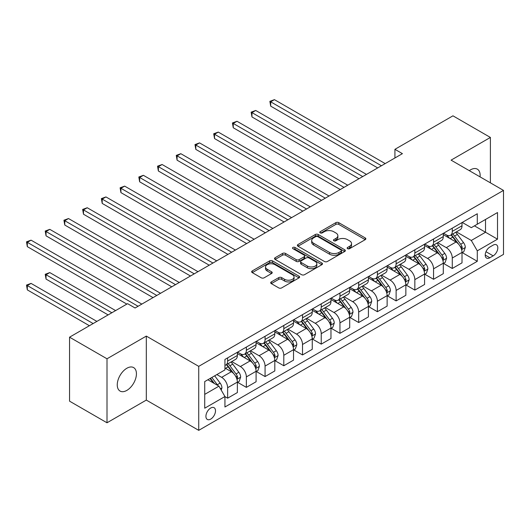 <?xml version="1.0" encoding="UTF-8"?>
<svg xmlns="http://www.w3.org/2000/svg" width="530" height="530" viewBox="0 0 530 530"><rect width="100%" height="100%" fill="white"/><g stroke="black" fill="none" stroke-linecap="round" stroke-linejoin="round"><path stroke-width="0.79" d="M347.561 248.663A1.458 0.841 0 0 0 349.621 248.663L365.243 239.646A2.08 1.199 0 0 0 365.846 238.791A2.08 1.199 0 0 0 365.243 237.944L338.776 222.666A2.08 1.199 0 0 0 335.841 222.666L320.219 231.69A1.458 0.841 0 0 0 319.795 232.279A1.458 0.841 0 0 0 320.219 232.875A1.458 0.841 0 0 0 322.28 232.875L324.3 231.709A6.651 3.842 0 0 1 333.708 231.709L335.914 232.981A6.651 3.842 0 0 1 337.862 235.698A6.651 3.842 0 0 1 335.914 238.414L333.893 239.58A1.458 0.841 0 0 0 333.463 240.176A1.458 0.841 0 0 0 333.893 240.766A1.458 0.841 0 0 0 335.947 240.766L337.968 239.6A6.651 3.842 0 0 1 347.382 239.6L349.581 240.872A6.651 3.842 0 0 1 351.529 243.588A6.651 3.842 0 0 1 349.581 246.304L347.561 247.47A1.458 0.841 0 0 0 347.137 248.066A1.458 0.841 0 0 0 347.561 248.663L347.561 247.47M126.842 390.398A13.555 7.824 120 0 0 135.7 378.453A13.555 7.824 120 0 0 133.62 367.588A13.555 7.824 120 0 0 126.842 368.264A13.555 7.824 120 0 0 117.985 380.209A13.555 7.824 120 0 0 120.065 391.067A13.555 7.824 120 0 0 126.842 390.398M480.054 176.861A13.555 7.824 120 0 0 477.331 169.149A13.555 7.824 120 0 0 470.554 169.825A13.555 7.824 120 0 0 469.288 170.647M210.708 419.104A6.777 3.915 120 0 0 215.14 413.128A6.777 3.915 120 0 0 214.1 407.702A6.777 3.915 120 0 0 210.708 408.034A6.777 3.915 120 0 0 206.283 414.009A6.777 3.915 120 0 0 207.323 419.442A6.777 3.915 120 0 0 210.708 419.104M271.307 281.907A2.08 1.199 0 0 0 270.697 282.755A2.08 1.199 0 0 0 271.307 283.61L278.727 287.896A2.08 1.199 0 0 0 281.668 287.896L299.013 277.879A2.08 1.199 0 0 0 299.622 277.031A2.08 1.199 0 0 0 299.013 276.183L272.552 260.906A2.08 1.199 0 0 0 269.611 260.906L252.267 270.916A2.08 1.199 0 0 0 251.657 271.764A2.08 1.199 0 0 0 252.267 272.619L261.237 277.793A2.08 1.199 0 0 0 264.172 277.793L271.599 273.506A2.08 1.199 0 0 0 272.208 272.659A2.08 1.199 0 0 0 271.599 271.81L267.153 269.24A5.558 3.213 0 0 1 265.523 266.974A5.558 3.213 0 0 1 268.955 264.006A5.558 3.213 0 0 1 275.017 264.702L292.434 274.759A5.558 3.213 0 0 1 294.064 277.031A5.558 3.213 0 0 1 290.632 279.999A5.558 3.213 0 0 1 284.57 279.297L281.668 277.621A2.08 1.199 0 0 0 278.727 277.621L271.307 281.907L271.307 283.61M146.313 336.093L107 358.79L69.556 337.179L69.556 401.164L107 422.781L146.313 400.084L198.73 430.347L198.73 366.356L146.313 336.093L146.313 400.084M490.396 182.837L490.396 137.442L451.083 160.139L503.5 190.402L198.73 366.356M490.396 137.442L452.951 115.825L394.923 149.327L394.923 157.98M69.556 337.179L127.591 303.67L135.077 307.996L402.409 153.654L394.923 149.327M324.446 261.495A2.08 1.199 0 0 0 327.388 261.495L344.732 251.485A2.08 1.199 0 0 0 345.341 250.637A2.08 1.199 0 0 0 344.732 249.782L318.272 234.512A2.08 1.199 0 0 0 315.33 234.512L297.986 244.522A2.08 1.199 0 0 0 297.376 245.37A2.08 1.199 0 0 0 297.986 246.218L324.446 261.495M293.494 248.974A1.458 0.841 0 0 1 294.971 249.179L294.971 247.45L321.876 262.986A2.08 1.199 0 0 1 322.485 263.834A2.08 1.199 0 0 1 321.876 264.682L304.525 274.692A2.08 1.199 0 0 1 301.59 274.692L275.123 259.422L275.123 257.719A2.08 1.199 0 0 0 274.52 258.567A2.08 1.199 0 0 0 275.123 259.422M275.123 257.719L282.55 253.433A2.08 1.199 0 0 1 285.491 253.433L296.224 259.634A2.08 1.199 0 0 0 299.159 259.634L304.087 256.785A2.08 1.199 0 0 0 304.697 255.937A2.08 1.199 0 0 0 304.087 255.089L292.911 248.643A1.458 0.841 0 0 1 292.487 248.047A1.458 0.841 0 0 1 293.388 247.272A1.458 0.841 0 0 1 294.971 247.45M493.165 245.132L489.872 247.04A6.565 3.789 120 0 0 485.579 252.823A6.565 3.789 120 0 0 486.586 258.084A6.565 3.789 120 0 0 489.872 257.759L493.165 255.857A6.565 3.789 120 0 0 497.458 250.074A6.565 3.789 120 0 0 496.451 244.807A6.565 3.789 120 0 0 493.165 245.132M198.73 430.347L503.5 254.387L503.5 190.402M462.24 222.434L471.302 227.668L477.292 224.21L477.292 213.749L224.939 359.439L224.939 369.907L204.719 381.58L204.719 408.206L224.939 396.539L224.939 407L477.292 261.303L477.292 250.842L471.302 240.468L456.409 231.868M477.292 224.21L497.511 212.537L497.511 239.169L477.292 250.842M107 358.79L107 422.781M474.443 225.853L485.526 232.253L485.526 219.453L497.511 212.537M471.302 240.468L485.526 232.253L497.511 239.169M204.719 394.373L218.95 386.158L207.866 379.765M224.939 396.625L227.635 398.182L227.635 387.715A8.473 4.889 -120 0 0 221.646 377.34L216.849 374.571M227.635 398.182L237.367 392.558L237.367 382.097A8.473 4.889 -120 0 0 231.378 371.722L224.939 368.005M237.592 382.315L246.357 387.37L246.357 376.909A8.473 4.889 -120 0 0 240.362 366.535L231.762 361.566M246.357 387.37L256.089 381.752L256.089 371.285A8.473 4.889 -120 0 0 250.1 360.91L237.367 353.563M256.315 371.503L265.073 376.565L265.073 366.098A8.473 4.889 -120 0 0 259.084 355.723L250.485 350.761M265.073 376.565L274.812 370.94L274.812 360.479A8.473 4.889 -120 0 0 268.816 350.105L256.089 342.758M275.037 360.698L283.795 365.753L283.795 355.292A8.473 4.889 -120 0 0 277.806 344.917L269.2 339.949M283.795 365.753L293.527 360.135L293.527 349.674A8.473 4.889 -120 0 0 287.538 339.293L274.812 331.946M293.752 349.886L302.517 354.948L302.517 344.487A8.473 4.889 -120 0 0 296.528 334.105L287.923 329.143M302.517 354.948L312.25 349.323L312.25 338.862A8.473 4.889 -120 0 0 306.26 328.487L293.527 321.14M312.475 339.081L321.24 344.136L321.24 333.675A8.473 4.889 -120 0 0 315.244 323.3L306.645 318.331M321.24 344.136L330.972 338.518L330.972 328.057A8.473 4.889 -120 0 0 324.983 317.682L312.25 310.328M331.197 328.269L339.955 333.33L339.955 322.869A8.473 4.889 -120 0 0 333.966 312.495L325.367 307.526M339.955 333.33L349.694 327.712L349.694 317.245A8.473 4.889 -120 0 0 343.698 306.87L330.972 299.523M349.919 317.463L358.677 322.525L358.677 312.057A8.473 4.889 -120 0 0 352.688 301.683L344.083 296.714M358.677 322.525L368.41 316.9L368.41 306.439A8.473 4.889 -120 0 0 362.421 296.065L349.694 288.711M368.635 306.658L377.4 311.713L377.4 301.252A8.473 4.889 -120 0 0 371.411 290.877L362.805 285.909M377.4 311.713L387.132 306.095L387.132 295.627A8.473 4.889 -120 0 0 381.143 285.253L368.41 277.906M387.357 295.846L396.122 300.907L396.122 290.44A8.473 4.889 -120 0 0 390.126 280.065L381.527 275.103M396.122 300.907L405.854 295.283L405.854 284.822A8.473 4.889 -120 0 0 399.865 274.447L387.132 267.1M406.079 285.041L414.838 290.096L414.838 279.635A8.473 4.889 -120 0 0 408.849 269.26L400.249 264.291M414.838 290.096L424.576 284.477L424.576 274.017A8.473 4.889 -120 0 0 418.581 263.635L405.854 256.288M424.802 274.229L433.56 279.29L433.56 268.829A8.473 4.889 -120 0 0 427.571 258.448L418.965 253.486M433.56 279.29L443.292 273.666L443.292 263.205A8.473 4.889 -120 0 0 437.303 252.83L424.576 245.483M443.517 263.423L452.282 268.478L452.282 258.017A8.473 4.889 -120 0 0 446.293 247.643L437.687 242.674M452.282 268.478L462.014 262.86L462.014 252.399A8.473 4.889 -120 0 0 456.025 242.024L443.292 234.671M443.517 233.246L446.293 234.843A8.473 4.889 -120 0 0 450.526 235.267A8.473 4.889 -120 0 0 452.282 231.385L452.282 228.185M424.802 244.052L427.571 245.655A8.473 4.889 -120 0 0 431.804 246.072A8.473 4.889 -120 0 0 433.56 242.197L433.56 238.997M406.079 254.864L408.849 256.46A8.473 4.889 -120 0 0 413.082 256.878A8.473 4.889 -120 0 0 414.838 253.002L414.838 249.802M387.357 265.669L390.126 267.272A8.473 4.889 -120 0 0 394.366 267.69A8.473 4.889 -120 0 0 396.122 263.814L396.122 260.614M368.635 276.481L371.411 278.078A8.473 4.889 -120 0 0 375.644 278.495A8.473 4.889 -120 0 0 377.4 274.619L377.4 271.42M349.919 287.286L352.688 288.883A8.473 4.889 -120 0 0 356.922 289.307A8.473 4.889 -120 0 0 358.677 285.425L358.677 282.225M331.197 298.092L333.966 299.695A8.473 4.889 -120 0 0 338.2 300.113A8.473 4.889 -120 0 0 339.955 296.237L339.955 293.037M312.475 308.904L315.244 310.5A8.473 4.889 -120 0 0 319.484 310.924A8.473 4.889 -120 0 0 321.24 307.042L321.24 303.842M293.752 319.709L296.528 321.312A8.473 4.889 -120 0 0 300.762 321.73A8.473 4.889 -120 0 0 302.517 317.854L302.517 314.654M275.037 330.521L277.806 332.118A8.473 4.889 -120 0 0 282.04 332.535A8.473 4.889 -120 0 0 283.795 328.66L283.795 325.46M256.315 341.327L259.084 342.93A8.473 4.889 -120 0 0 263.317 343.347A8.473 4.889 -120 0 0 265.073 339.472L265.073 336.272M237.592 352.139L240.362 353.735A8.473 4.889 -120 0 0 244.602 354.153A8.473 4.889 -120 0 0 246.357 350.277L246.357 347.077M462.24 252.611L477.292 261.303M450.526 235.267L460.259 229.642A8.473 4.889 -120 0 0 462.014 225.767L462.014 222.567M431.804 246.072L441.543 240.454A8.473 4.889 -120 0 0 443.292 236.572L443.292 233.372M413.082 256.878L422.821 251.26A8.473 4.889 -120 0 0 424.576 247.384L424.576 244.184M394.366 267.69L404.099 262.072A8.473 4.889 -120 0 0 405.854 258.19L405.854 254.99M375.644 278.495L385.376 272.877A8.473 4.889 -120 0 0 387.132 269.002L387.132 265.802M356.922 289.307L366.661 283.683A8.473 4.889 -120 0 0 368.41 279.807L368.41 276.607M338.2 300.113L347.938 294.494A8.473 4.889 -120 0 0 349.694 290.612L349.694 287.419M319.484 310.924L329.216 305.3A8.473 4.889 -120 0 0 330.972 301.424L330.972 298.224M300.762 321.73L310.494 316.112A8.473 4.889 -120 0 0 312.25 312.23L312.25 309.03M282.04 332.535L291.778 326.917A8.473 4.889 -120 0 0 293.527 323.042L293.527 319.842M263.317 343.347L273.056 337.729A8.473 4.889 -120 0 0 274.812 333.847L274.812 330.647M244.602 354.153L254.334 348.535A8.473 4.889 -120 0 0 256.089 344.659L256.089 341.459M224.939 365.302A8.473 4.889 -120 0 0 225.879 364.965L235.611 359.34A8.473 4.889 -120 0 0 237.367 355.464L237.367 352.264M225.879 364.965A8.473 4.889 -120 0 0 227.635 361.082L227.635 357.882M218.95 386.158L224.939 396.539M348.144 248.868L349.581 248.033A6.651 3.842 0 0 0 351.529 245.317L351.529 243.588M337.862 235.698L337.862 237.427A6.651 3.842 0 0 1 335.914 240.143L334.47 240.971M365.21 239.659L338.776 224.395A2.08 1.199 0 0 0 335.841 224.395L320.802 233.081M344.705 251.498L318.272 236.241A2.08 1.199 0 0 0 315.33 236.241L298.012 246.238M341.055 251.227A1.458 0.841 0 0 0 341.486 250.637A1.458 0.841 0 0 0 341.055 250.041L317.828 236.632A1.458 0.841 0 0 0 315.774 236.632L313.641 237.864A6.651 3.842 0 0 0 311.693 240.574A6.651 3.842 0 0 0 313.641 243.29L329.521 252.459A6.651 3.842 0 0 0 338.928 252.459L341.055 251.227L341.055 252.956A1.458 0.841 0 0 0 341.486 252.366L341.486 250.637M311.693 240.574L311.693 242.309A6.651 3.842 0 0 0 313.641 245.019L313.641 243.29M341.055 252.956L338.928 254.188A6.651 3.842 0 0 1 329.521 254.188L313.641 245.019M275.156 259.435L282.55 255.162L282.55 253.433M304.697 255.937L304.697 257.666A2.08 1.199 0 0 1 304.087 258.514L299.159 261.363A2.08 1.199 0 0 1 296.224 261.363L285.491 255.162A2.08 1.199 0 0 0 282.55 255.162M294.971 249.179L321.842 264.695M307.354 266.06A5.558 3.213 0 0 0 313.415 266.756A5.558 3.213 0 0 0 316.847 263.788A5.558 3.213 0 0 0 315.224 261.522L309.083 257.977A2.08 1.199 0 0 0 306.141 257.977L301.219 260.82A2.08 1.199 0 0 0 300.609 261.668A2.08 1.199 0 0 0 301.219 262.516L307.354 266.06L307.354 267.789A5.558 3.213 0 0 0 313.415 268.485A5.558 3.213 0 0 0 316.847 265.517L316.847 263.788M300.609 261.668L300.609 263.397A2.08 1.199 0 0 0 301.219 264.245L301.219 262.516M307.354 267.789L301.219 264.245M294.064 277.031L294.064 278.76A5.558 3.213 0 0 1 290.632 281.728A5.558 3.213 0 0 1 284.57 281.026L281.668 279.35A2.08 1.199 0 0 0 278.727 279.35L271.334 283.623M265.523 266.974L265.523 268.703A5.558 3.213 0 0 0 267.153 270.969L267.153 269.24M271.572 273.526L267.153 270.969M298.986 277.892L272.552 262.635A2.08 1.199 0 0 0 269.611 262.635L252.293 272.632L252.267 270.916M462.014 252.744L463.81 251.704L465.307 247.384A5.611 3.24 -120 0 0 463.518 242.601L457.397 234.432A16.205 9.354 -120 0 0 455.628 232.319M449.546 238.281A16.205 9.354 -120 0 0 446.227 234.81M461.504 249.305L462.279 247.623A5.611 3.24 -120 0 0 460.676 244.244L454.554 236.075A16.205 9.354 -120 0 0 452.786 233.962M451.275 234.83A13.449 7.764 60 0 1 453.488 237.341L458.662 244.25M270.691 149.374L340.253 189.535L233.253 127.757L233.253 123.43L236.996 121.271L347.746 185.215M450.99 234.995A16.205 9.354 60 0 1 452.759 237.115L456.827 242.548M381.441 165.757L270.691 101.82L274.434 99.653L385.184 163.598M377.698 167.917L270.691 106.139L270.691 101.82L269.869 101.343L274.434 99.653M270.691 106.139L269.869 101.343M443.292 263.549L445.094 262.516L446.591 258.19A5.611 3.24 -120 0 0 444.796 253.413L438.681 245.244A16.205 9.354 -120 0 0 436.912 243.124M430.824 249.087A16.205 9.354 -120 0 0 427.505 245.615M442.782 260.117L443.557 258.428A5.611 3.24 -120 0 0 441.954 255.056L435.832 246.887A16.205 9.354 -120 0 0 434.063 244.767M432.559 245.642A13.449 7.764 60 0 1 434.766 248.146L439.946 255.062M251.969 160.179L321.538 200.347L214.531 138.562L214.531 134.242L218.274 132.083L329.024 196.02M432.268 245.807A16.205 9.354 60 0 1 434.037 247.921L438.105 253.353M424.576 274.361L426.372 273.321L427.869 269.002A5.611 3.24 -120 0 0 426.08 264.218L419.959 256.05A16.205 9.354 -120 0 0 418.19 253.936M412.101 259.899A16.205 9.354 -120 0 0 408.789 256.427M424.06 270.923L424.841 269.24A5.611 3.24 -120 0 0 423.231 265.861L417.11 257.693A16.205 9.354 -120 0 0 415.341 255.579M413.837 256.447A13.449 7.764 60 0 1 416.043 258.958L421.224 265.868M233.253 170.991L302.815 211.152L195.808 149.374L195.808 145.048L199.552 142.888L310.302 206.832M413.546 256.613A16.205 9.354 60 0 1 415.315 258.733L419.382 264.165M405.854 285.166L407.65 284.133L409.147 279.807A5.611 3.24 -120 0 0 407.358 275.03L401.236 266.862A16.205 9.354 -120 0 0 399.468 264.742M393.386 270.704A16.205 9.354 -120 0 0 390.067 267.233M405.344 281.728L406.119 280.045A5.611 3.24 -120 0 0 404.509 276.673L398.394 268.505A16.205 9.354 -120 0 0 396.625 266.385M395.115 267.252A13.449 7.764 60 0 1 397.321 269.763L402.502 276.68M214.531 181.797L284.093 221.964L177.086 160.179L177.086 155.86L180.829 153.693L291.586 217.638M394.824 267.425A16.205 9.354 60 0 1 396.592 269.538L400.66 274.971M362.719 176.569L251.969 112.625L255.712 110.465L366.468 174.403M358.976 178.729L251.969 116.951L251.969 112.625L251.147 112.148L255.712 110.465M251.969 116.951L251.147 112.148M344.003 187.375L232.425 122.96L236.996 121.271M233.253 127.757L232.425 122.96M325.281 198.18L213.703 133.765L218.274 132.083M214.531 138.562L213.703 133.765M387.132 295.978L388.927 294.938L390.425 290.612A5.611 3.24 -120 0 0 388.636 285.836L382.514 277.667A16.205 9.354 -120 0 0 380.752 275.547M374.664 281.516A16.205 9.354 -120 0 0 371.344 278.045M386.622 292.54L387.397 290.857A5.611 3.24 -120 0 0 385.794 287.479L379.672 279.31A16.205 9.354 -120 0 0 377.903 277.19M376.393 278.065A13.449 7.764 60 0 1 378.606 280.575L383.78 287.485M195.808 192.609L265.371 232.769L158.371 170.991L158.371 166.665L162.114 164.505L272.864 228.443M376.108 278.23A16.205 9.354 60 0 1 377.877 280.35L381.944 285.776M306.559 208.992L194.987 144.577L199.552 142.888M195.808 149.374L194.987 144.577M368.41 306.784L370.212 305.75L371.709 301.424A5.611 3.24 -120 0 0 369.913 296.641L363.799 288.472A16.205 9.354 -120 0 0 362.03 286.359M355.941 292.322A16.205 9.354 -120 0 0 352.622 288.85M367.9 303.345L368.675 301.663A5.611 3.24 -120 0 0 367.071 298.284L360.95 290.115A16.205 9.354 -120 0 0 359.181 288.002M357.677 288.87A13.449 7.764 60 0 1 359.883 291.381L365.064 298.297M177.086 203.414L246.655 243.575L139.648 181.797L139.648 177.477L143.392 175.311L254.142 239.255M357.386 289.035A16.205 9.354 60 0 1 359.154 291.156L363.222 296.588M349.694 317.596L351.489 316.556L352.987 312.23A5.611 3.24 -120 0 0 351.198 307.453L345.076 299.284A16.205 9.354 -120 0 0 343.308 297.164M337.219 303.127A16.205 9.354 -120 0 0 333.907 299.655M349.177 314.157L349.959 312.468A5.611 3.24 -120 0 0 348.349 309.096L342.228 300.927A16.205 9.354 -120 0 0 340.465 298.807M338.955 299.682A13.449 7.764 60 0 1 341.161 302.193L346.342 309.103M158.371 214.226L227.933 254.387L120.926 192.609L120.926 188.282L124.669 186.123L235.419 250.061M338.663 299.848A16.205 9.354 60 0 1 340.432 301.961L344.5 307.393M330.972 328.401L332.767 327.361L334.264 323.042A5.611 3.24 -120 0 0 332.476 318.258L326.354 310.09A16.205 9.354 -120 0 0 324.585 307.976M318.503 313.939A16.205 9.354 -120 0 0 315.184 310.467M330.462 324.963L331.237 323.28A5.611 3.24 -120 0 0 329.627 319.901L323.512 311.733A16.205 9.354 -120 0 0 321.743 309.619M320.233 310.487A13.449 7.764 60 0 1 322.439 312.998L327.619 319.908M139.648 225.031L209.211 265.192L102.204 203.414L102.204 199.088L105.947 196.928L216.704 260.873M319.941 310.653A16.205 9.354 60 0 1 321.71 312.773L325.778 318.205M312.25 339.207L314.045 338.173L315.542 333.847A5.611 3.24 -120 0 0 313.753 329.07L307.632 320.902A16.205 9.354 -120 0 0 305.87 318.782M299.781 324.744A16.205 9.354 -120 0 0 296.462 321.273M311.739 335.775L312.514 334.085A5.611 3.24 -120 0 0 310.911 330.713L304.79 322.545A16.205 9.354 -120 0 0 303.021 320.425M301.51 321.299A13.449 7.764 60 0 1 303.723 323.803L308.897 330.72M120.926 235.837L190.489 276.004L83.488 214.219L83.488 209.9L87.231 207.74L197.981 271.678M301.226 321.465A16.205 9.354 60 0 1 302.994 323.578L307.062 329.011M293.527 350.019L295.329 348.978L296.827 344.659A5.611 3.24 -120 0 0 295.031 339.876L288.916 331.707A16.205 9.354 -120 0 0 287.147 329.594M281.059 335.556A16.205 9.354 -120 0 0 277.74 332.085M293.017 346.58L293.792 344.897A5.611 3.24 -120 0 0 292.189 341.519L286.067 333.35A16.205 9.354 -120 0 0 284.299 331.237M282.795 332.105A13.449 7.764 60 0 1 285.001 334.615L290.182 341.525M102.204 246.649L171.773 286.81L64.766 225.031L64.766 220.705L68.509 218.545L179.259 282.49M282.503 332.27A16.205 9.354 60 0 1 284.272 334.39L288.34 339.823M287.836 219.798L176.265 155.383L180.829 153.693M177.086 160.179L176.265 155.383M269.121 230.61L157.542 166.188L162.114 164.505M158.371 170.991L157.542 166.188M250.398 241.415L138.82 177L143.392 175.311M139.648 181.797L138.82 177M231.676 252.227L120.105 187.805L124.669 186.123M120.926 192.609L120.105 187.805M212.954 263.032L101.382 198.618L105.947 196.928M102.204 203.414L101.382 198.618M274.812 360.824L276.607 359.791L278.104 355.464A5.611 3.24 -120 0 0 276.315 350.688L270.194 342.519A16.205 9.354 -120 0 0 268.425 340.399M262.337 346.362A16.205 9.354 -120 0 0 259.024 342.89M274.295 357.386L275.077 355.703A5.611 3.24 -120 0 0 273.467 352.331L267.345 344.162A16.205 9.354 -120 0 0 265.583 342.042M264.072 342.91A13.449 7.764 60 0 1 266.279 345.421L271.459 352.337M83.488 257.454L153.051 297.621L46.044 235.837L46.044 231.517L49.787 229.351L160.537 293.295M263.781 343.082A16.205 9.354 60 0 1 265.55 345.196L269.618 350.628M194.238 273.838L82.66 209.423L87.231 207.74M83.488 214.219L82.66 209.423M256.089 371.636L257.885 370.596L259.382 366.27A5.611 3.24 -120 0 0 257.593 361.493L251.472 353.325A16.205 9.354 -120 0 0 249.703 351.204M243.621 357.174A16.205 9.354 -120 0 0 240.302 353.702M255.579 368.198L256.354 366.515A5.611 3.24 -120 0 0 254.744 363.136L248.63 354.967A16.205 9.354 -120 0 0 246.861 352.848M245.35 353.722A13.449 7.764 60 0 1 247.556 356.233L252.737 363.143M64.766 268.266L126.842 304.101L27.322 246.649L27.322 242.323L31.065 240.163L141.821 304.101M245.065 353.888A16.205 9.354 60 0 1 246.828 356.008L250.895 361.433M175.516 284.65L63.938 220.235L68.509 218.545M64.766 225.031L63.938 220.235M237.367 382.441L239.162 381.408L240.66 377.082A5.611 3.24 -120 0 0 238.871 372.298L232.749 364.13A16.205 9.354 -120 0 0 230.987 362.017M236.857 379.003L237.632 377.32A5.611 3.24 -120 0 0 236.029 373.942L229.907 365.773A16.205 9.354 -120 0 0 228.138 363.659M226.628 364.527A13.449 7.764 60 0 1 228.841 367.038L234.015 373.955M115.606 310.587L49.787 272.586L46.044 274.752L46.044 279.072L108.12 314.913M226.343 364.693A16.205 9.354 60 0 1 228.112 366.813L232.18 372.245M46.044 279.072L45.222 274.275L111.863 312.753M45.222 274.275L49.787 272.586M156.794 295.455L45.222 231.04L49.787 229.351M46.044 235.837L45.222 231.04M221.195 390.053L221.944 387.887A5.611 3.24 -120 0 0 220.149 383.11L214.69 375.823M96.891 321.399L31.065 283.398L27.322 285.557L27.322 289.883L89.398 325.718M217.817 385.509A5.611 3.24 -120 0 0 217.307 384.753L211.848 377.466M210.436 378.274L214.365 383.515M210.046 378.5L213.378 382.945M27.322 289.883L26.5 285.08L93.147 323.558M26.5 285.08L31.065 283.398M138.072 306.267L26.5 241.846L31.065 240.163M27.322 246.649L26.5 241.846M221.646 377.34L231.378 371.722M240.362 366.535L250.1 360.91M259.084 355.723L268.816 350.105M277.806 344.917L287.538 339.293M296.528 334.105L306.26 328.487M315.244 323.3L324.983 317.682M333.966 312.495L343.698 306.87M352.688 301.683L362.421 296.065M371.411 290.877L381.143 285.253M390.126 280.065L399.865 274.447M408.849 269.26L418.581 263.635M427.571 258.448L437.303 252.83M446.293 247.643L456.025 242.024M452.282 231.385L462.014 225.767M452.282 258.017L462.014 252.399M433.56 268.829L443.292 263.205M433.56 242.197L443.292 236.572M414.838 279.635L424.576 274.017M414.838 253.002L424.576 247.384M396.122 290.44L405.854 284.822M396.122 263.814L405.854 258.19M377.4 301.252L387.132 295.627M377.4 274.619L387.132 269.002M358.677 312.057L368.41 306.439M358.677 285.425L368.41 279.807M339.955 322.869L349.694 317.245M339.955 296.237L349.694 290.612M321.24 333.675L330.972 328.057M321.24 307.042L330.972 301.424M302.517 344.487L312.25 338.862M302.517 317.854L312.25 312.23M283.795 355.292L293.527 349.674M283.795 328.66L293.527 323.042M265.073 366.098L274.812 360.479M265.073 339.472L274.812 333.847M246.357 376.909L256.089 371.285M246.357 350.277L256.089 344.659M227.635 387.715L237.367 382.097M227.635 361.082L237.367 355.464M485.983 251.71L493.165 255.857M485.228 255.076L489.872 257.759M349.581 248.033L349.581 246.304M333.893 240.766L333.893 239.58M335.914 240.143L335.914 238.414M320.219 232.875L320.219 231.69M335.841 224.395L335.841 222.666M338.776 224.395L338.776 222.666M365.243 239.646L365.243 237.944M297.986 246.218L297.986 244.522M315.33 236.241L315.33 234.512M318.272 236.241L318.272 234.512M344.732 251.485L344.732 249.782M329.521 254.188L329.521 252.459M338.928 254.188L338.928 252.459M285.491 255.162L285.491 253.433M296.224 261.363L296.224 259.634M299.159 261.363L299.159 259.634M304.087 258.514L304.087 256.785M321.876 264.682L321.876 262.986M278.727 279.35L278.727 277.621M281.668 279.35L281.668 277.621M284.57 281.026L284.57 279.297M271.599 273.506L271.599 271.81M269.611 262.635L269.611 260.906M272.552 262.635L272.552 260.906M299.013 277.879L299.013 276.183M461.597 249.617L465.274 247.49M454.554 236.075L457.397 234.432M450.142 238.626L452.759 237.115M460.676 244.244L463.518 242.601M460.225 246.437L462.279 247.623M442.875 260.422L446.551 258.302M435.832 246.887L438.681 245.244M431.42 249.431L434.037 247.921M441.954 255.056L444.796 253.413M441.51 257.249L443.557 258.428M424.152 271.227L427.829 269.107M417.11 257.693L419.959 256.05M412.698 260.243L415.315 258.733M423.231 265.861L426.08 264.218M422.788 268.054L424.841 269.24M405.437 282.04L409.114 279.913M398.394 268.505L401.236 266.862M393.982 271.049L396.592 269.538M404.509 276.673L407.358 275.03M404.065 278.86L406.119 280.045M386.714 292.845L390.391 290.725M379.672 279.31L382.514 277.667M375.26 281.861L377.877 280.35M385.794 287.479L388.636 285.836M385.343 289.671L387.397 290.857M367.992 303.657L371.669 301.53M360.95 290.115L363.799 288.472M356.538 292.666L359.154 291.156M367.071 298.284L369.913 296.641M366.627 300.477L368.675 301.663M349.27 314.462L352.947 312.342M342.228 300.927L345.076 299.284M337.815 303.471L340.432 301.961M348.349 309.096L351.198 307.453M347.905 311.289L349.959 312.468M330.554 325.274L334.231 323.148M323.512 311.733L326.354 310.09M319.1 314.283L321.71 312.773M329.627 319.901L332.476 318.258M329.183 322.094L331.237 323.28M311.832 336.08L315.509 333.96M304.79 322.545L307.632 320.902M300.377 325.089L302.994 323.578M310.911 330.713L313.753 329.07M310.461 332.906L312.514 334.085M293.11 346.885L296.787 344.765M286.067 333.35L288.916 331.707M281.655 335.901L284.272 334.39M292.189 341.519L295.031 339.876M291.745 343.712L293.792 344.897M274.388 357.697L278.065 355.57M267.345 344.162L270.194 342.519M262.933 346.706L265.55 345.196M273.467 352.331L276.315 350.688M273.023 354.517L275.077 355.703M255.672 368.502L259.349 366.382M248.63 354.967L251.472 353.325M244.217 357.518L246.828 356.008M254.744 363.136L257.593 361.493M254.301 365.329L256.354 366.515M236.95 379.314L240.627 377.188M229.907 365.773L232.749 364.13M225.495 368.324L228.112 366.813M236.029 373.942L238.871 372.298M235.578 376.134L237.632 377.32M220.48 388.821L221.904 388M217.307 384.753L220.149 383.11"/></g></svg>

